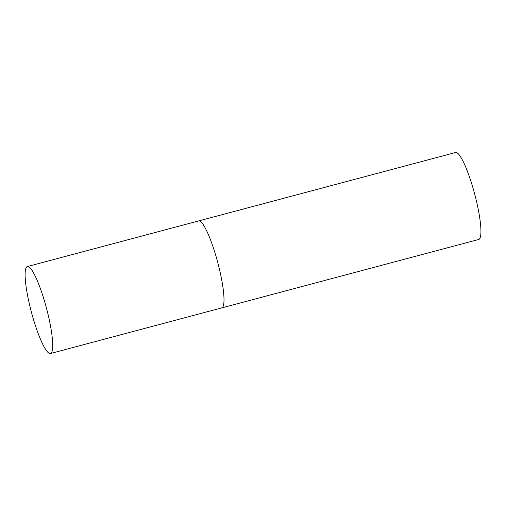 <?xml version="1.0" encoding="UTF-8"?>
<svg xmlns="http://www.w3.org/2000/svg" width="506" height="506" viewBox="0 0 506 506"><rect width="100%" height="100%" fill="white"/><g stroke="black" fill="none" stroke-linecap="round" stroke-linejoin="round"><path stroke-width="0.76" d="M50.492 353.504A44.996 7.786 -104.9 0 0 47.355 311.576A44.996 7.786 -104.9 0 0 27.337 266.548A44.996 7.786 -104.9 0 0 30.468 308.477A44.996 7.786 -104.9 0 0 50.492 353.504L221.78 307.888A44.996 7.786 -104.9 0 0 218.649 265.96A44.996 7.786 -104.9 0 0 198.624 220.932A44.996 7.786 75.1 0 1 199.275 220.913A44.996 7.786 75.1 0 1 218.194 264.183A44.996 7.786 75.1 0 1 221.78 307.888A44.996 7.786 75.1 0 1 221.128 307.907M27.337 266.548L455.558 152.515A44.996 7.786 75.1 0 1 456.21 152.496A44.996 7.786 75.1 0 1 475.128 195.765A44.996 7.786 75.1 0 1 478.714 239.471L221.78 307.888"/></g></svg>
